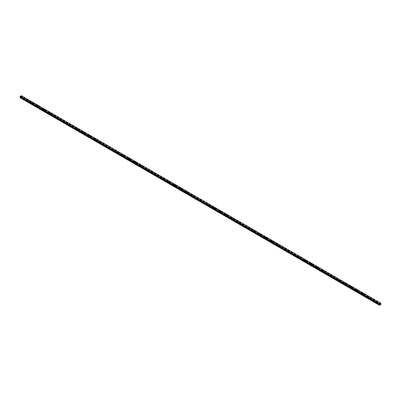 <?xml version="1.0" encoding="UTF-8"?>
<svg xmlns="http://www.w3.org/2000/svg" width="401" height="401" viewBox="0 0 401 401"><rect width="100%" height="100%" fill="white"/><g stroke="black" fill="none" stroke-linecap="round" stroke-linejoin="round"><path stroke-width="0.3" stroke-dasharray="2 1.5" d="M21.343 97.473L20.932 97.633L21.534 97.664L20.957 97.248L21.474 96.907L21.338 95.694M21.022 97.002L21.539 96.882L21.022 97.002M21.739 96.3L21.739 96.3A0.501 0.291 180 0 1 20.732 96.3L20.732 96.3M27.032 100.756L26.712 101.067L27.208 100.862L21.519 97.573M26.712 100.29L27.228 100.165L26.712 100.29M27.428 99.583L27.428 99.583A0.501 0.291 180 0 1 26.426 99.583L26.426 99.583M32.722 104.044L32.406 104.35L32.902 104.145L27.208 100.862M32.406 103.573L32.917 103.453L32.406 103.573M33.123 102.872L33.123 102.872A0.501 0.291 180 0 1 32.115 102.872L32.115 102.872M38.416 107.328L38.095 107.638L38.591 107.428L32.902 104.145M38.095 106.861L38.611 106.736L38.095 106.861M38.812 106.155L38.812 106.155A0.501 0.291 180 0 1 37.804 106.155L37.804 106.155M44.105 110.616L43.784 110.922L44.28 110.716L38.591 107.428M43.784 110.145L44.3 110.019L43.784 110.145M44.501 109.443L44.501 109.443A0.501 0.291 180 0 1 43.498 109.443L43.498 109.443M49.799 113.899L49.478 114.21L49.975 113.999L44.28 110.716M49.478 113.433L49.99 113.308L49.478 113.433M50.195 112.726L50.195 112.726A0.501 0.291 180 0 1 49.188 112.726L49.188 112.726M55.488 117.187L55.168 117.493L55.664 117.287L49.975 113.999M55.168 116.716L55.684 116.591L55.168 116.716M55.884 116.014L55.884 116.014A0.501 0.291 180 0 1 54.877 116.014L54.877 116.014M61.178 120.47L60.857 120.781L61.353 120.571L55.664 117.287M60.857 120.004L61.373 119.879L60.857 120.004M61.574 119.297L61.574 119.297A0.501 0.291 180 0 1 60.571 119.297L60.571 119.297M66.872 123.759L66.551 124.064L67.047 123.859L61.353 120.571M66.551 123.287L67.067 123.162L66.551 123.287M67.268 122.586L67.268 122.586A0.501 0.291 180 0 1 66.26 122.586L66.26 122.586M72.561 127.042L72.24 127.353L72.736 127.142L67.047 123.859M72.24 126.576L72.756 126.45L72.24 126.576M72.957 125.869L72.957 125.869A0.501 0.291 180 0 1 71.949 125.869L71.949 125.869M78.25 130.33L77.929 130.636L78.426 130.43L72.736 127.142M77.929 129.859L78.446 129.734L77.929 129.859M78.646 129.157L78.646 129.157A0.501 0.291 180 0 1 77.644 129.157L77.644 129.157M83.944 133.613L83.624 133.924L84.12 133.713L78.426 130.43M83.624 133.142L84.14 133.022L83.624 133.142M84.34 132.44L84.34 132.44A0.501 0.291 180 0 1 83.333 132.44L83.333 132.44M89.634 136.901L89.313 137.207L89.809 137.002L84.12 133.713M89.313 136.43L89.829 136.305L89.313 136.43M90.03 135.728L90.03 135.728A0.501 0.291 180 0 1 89.022 135.728L89.022 135.728M95.323 140.185L95.002 140.495L95.498 140.285L89.809 137.002M95.002 139.713L95.518 139.593L95.002 139.713M95.719 139.012L95.719 139.012A0.501 0.291 180 0 1 94.716 139.012L94.716 139.012M101.017 143.473L100.696 143.779L101.192 143.573L95.498 140.285M100.696 143.002L101.212 142.876L100.696 143.002M101.413 142.3L101.413 142.3A0.501 0.291 180 0 1 100.405 142.3L100.405 142.3M106.706 146.756L106.385 147.067L106.882 146.856L101.192 143.573M106.385 146.285L106.902 146.165L106.385 146.285M107.102 145.583L107.102 145.583A0.501 0.291 180 0 1 106.095 145.583L106.095 145.583M112.395 150.044L112.079 150.35L112.571 150.144L106.882 146.856M112.079 149.573L112.591 149.448L112.079 149.573M112.791 148.871L112.791 148.871A0.501 0.291 180 0 1 111.789 148.871L111.789 148.871M118.089 153.327L117.769 153.638L118.265 153.428L112.571 150.144M117.769 152.856L118.285 152.736L117.769 152.856M118.485 152.154L118.485 152.154A0.501 0.291 180 0 1 117.478 152.154L117.478 152.154M123.779 156.616L123.458 156.921L123.954 156.716L118.265 153.428M123.458 156.144L123.974 156.019L123.458 156.144M124.175 155.443L124.175 155.443A0.501 0.291 180 0 1 123.167 155.443L123.167 155.443M129.468 159.899L129.152 160.21L129.643 159.999L123.954 156.716M129.152 159.428L129.663 159.307L129.152 159.428M129.864 158.726L129.864 158.726A0.501 0.291 180 0 1 128.861 158.726L128.861 158.726M135.162 163.187L134.841 163.493L135.338 163.287L129.643 159.999M134.841 162.716L135.358 162.59L134.841 162.716M135.558 162.014L135.558 162.009A0.501 0.291 180 0 1 134.551 162.014L134.551 162.009M140.851 166.47L140.53 166.776L141.027 166.57L135.338 163.287M140.53 165.999L141.047 165.879L140.53 165.999M141.247 165.297L141.247 165.297A0.501 0.291 180 0 1 140.24 165.297L140.24 165.297M146.54 169.753L146.225 170.064L146.721 169.859L141.027 166.57M146.225 169.287L146.736 169.162L146.225 169.287M146.941 168.58L146.941 168.585A0.501 0.291 180 0 1 145.934 168.585L145.934 168.58M152.235 173.042L151.914 173.347L152.41 173.142L146.721 169.859M151.914 172.57L152.43 172.45L151.914 172.57M152.631 171.869L152.631 171.869A0.501 0.291 180 0 1 151.623 171.869L151.623 171.869M157.924 176.325L157.603 176.635L158.099 176.43L152.41 173.142M157.603 175.859L158.119 175.733L157.603 175.859M158.32 175.157L158.32 175.152A0.501 0.291 180 0 1 157.317 175.157L157.317 175.152M163.613 179.613L163.297 179.919L163.793 179.713L158.099 176.43M163.297 179.142L163.809 179.021L163.297 179.142M164.014 178.44L164.014 178.44A0.501 0.291 180 0 1 163.006 178.44L163.006 178.44M169.307 182.896L168.986 183.207L169.483 183.001L163.793 179.713M168.986 182.43L169.503 182.305L168.986 182.43M169.703 181.728L169.703 181.723A0.501 0.291 180 0 1 168.696 181.728L168.696 181.723M174.996 186.184L174.676 186.49L175.172 186.285L169.483 183.001M174.676 185.713L175.192 185.593L174.676 185.713M175.392 185.011L175.392 185.011A0.501 0.291 180 0 1 174.39 185.011L174.39 185.011M180.691 189.467L180.37 189.778L180.866 189.573L175.172 186.285M180.37 189.001L180.881 188.876L180.37 189.001M181.087 188.3L181.087 188.295A0.501 0.291 180 0 1 180.079 188.3L180.079 188.295M186.38 192.756L186.059 193.061L186.555 192.856L180.866 189.573M186.059 192.285L186.575 192.164L186.059 192.285M186.776 191.583L186.776 191.583A0.501 0.291 180 0 1 185.768 191.583L185.768 191.583M192.069 196.039L191.748 196.35L192.244 196.144L186.555 192.856M191.748 195.573L192.264 195.447L191.748 195.573M192.465 194.871L192.465 194.866A0.501 0.291 180 0 1 191.462 194.871L191.462 194.866M197.763 199.327L197.442 199.633L197.939 199.427L192.244 196.144M197.442 198.856L197.959 198.736L197.442 198.856M198.159 198.154L198.159 198.154A0.501 0.291 180 0 1 197.152 198.154L197.152 198.154M203.452 202.61L203.132 202.921L203.628 202.716L197.939 199.427M203.132 202.144L203.648 202.019L203.132 202.144M203.848 201.437L203.848 201.442A0.501 0.291 180 0 1 202.841 201.442L202.841 201.437M209.142 205.898L208.821 206.204L209.317 205.999L203.628 202.716M208.821 205.427L209.337 205.307L208.821 205.427M209.538 204.726L209.538 204.726A0.501 0.291 180 0 1 208.535 204.726L208.535 204.726M214.836 209.182L214.515 209.492L215.011 209.287L209.317 205.999M214.515 208.715L215.031 208.59L214.515 208.715M215.232 208.014L215.232 208.009A0.501 0.291 180 0 1 214.224 208.014L214.224 208.009M220.525 212.47L220.204 212.776L220.7 212.57L215.011 209.287M220.204 211.999L220.72 211.878L220.204 211.999M220.921 211.297L220.921 211.297A0.501 0.291 180 0 1 219.913 211.297L219.913 211.297M226.214 215.753L225.893 216.064L226.39 215.858L220.7 212.57M225.893 215.287L226.41 215.162L225.893 215.287M226.61 214.58L226.61 214.58A0.501 0.291 180 0 1 225.608 214.58L225.608 214.58M231.908 219.041L231.588 219.347L232.084 219.141L226.39 215.858M231.588 218.57L232.104 218.45L231.588 218.57M232.304 217.868L232.304 217.868A0.501 0.291 180 0 1 231.297 217.868L231.297 217.868M237.598 222.324L237.277 222.635L237.773 222.43L232.084 219.141M237.277 221.858L237.793 221.733L237.277 221.858M237.993 221.151L237.993 221.151A0.501 0.291 180 0 1 236.986 221.151L236.986 221.151M243.287 225.613L242.971 225.918L243.462 225.713L237.773 222.43M242.971 225.141L243.482 225.021L242.971 225.141M243.683 224.44L243.683 224.44A0.501 0.291 180 0 1 242.68 224.44L242.68 224.44M248.981 228.896L248.66 229.207L249.156 229.001L243.462 225.713M248.66 228.43L249.176 228.304L248.66 228.43M249.377 227.723L249.377 227.723A0.501 0.291 180 0 1 248.369 227.723L248.369 227.723M254.67 232.184L254.349 232.49L254.846 232.284L249.156 229.001M254.349 231.713L254.866 231.593L254.349 231.713M255.066 231.011L255.066 231.011A0.501 0.291 180 0 1 254.059 231.011L254.059 231.011M260.359 235.467L260.043 235.778L260.535 235.572L254.846 232.284M260.043 235.001L260.555 234.876L260.043 235.001M260.76 234.294L260.76 234.294A0.501 0.291 180 0 1 259.753 234.294L259.753 234.294M266.053 238.755L265.733 239.061L266.229 238.856L260.535 235.572M265.733 238.284L266.249 238.159L265.733 238.284M266.449 237.582L266.449 237.582A0.501 0.291 180 0 1 265.442 237.582L265.442 237.582M271.743 242.039L271.422 242.349L271.918 242.139L266.229 238.856M271.422 241.572L271.938 241.447L271.422 241.572M272.139 240.866L272.139 240.866A0.501 0.291 180 0 1 271.136 240.866L271.136 240.866M277.432 245.327L277.116 245.633L277.612 245.427L271.918 242.139M277.116 244.856L277.627 244.73L277.116 244.856M277.833 244.154L277.833 244.154A0.501 0.291 180 0 1 276.825 244.154L276.825 244.154M283.126 248.61L282.805 248.921L283.301 248.71L277.612 245.427M282.805 248.144L283.322 248.018L282.805 248.144M283.522 247.437L283.522 247.437A0.501 0.291 180 0 1 282.515 247.437L282.515 247.437M288.815 251.898L288.494 252.204L288.991 251.998L283.301 248.71M288.494 251.427L289.011 251.302L288.494 251.427M289.211 250.725L289.211 250.725A0.501 0.291 180 0 1 288.209 250.725L288.209 250.725M294.504 255.181L294.189 255.492L294.685 255.282L288.991 251.998M294.189 254.715L294.7 254.59L294.189 254.715M294.905 254.008L294.905 254.008A0.501 0.291 180 0 1 293.898 254.008L293.898 254.008M300.199 258.47L299.878 258.775L300.374 258.57L294.685 255.282M299.878 257.998L300.394 257.873L299.878 257.998M300.595 257.297L300.595 257.297A0.501 0.291 180 0 1 299.587 257.297L299.587 257.297M305.888 261.753L305.567 262.064L306.063 261.853L300.374 258.57M305.567 261.282L306.083 261.161L305.567 261.282M306.284 260.58L306.284 260.58A0.501 0.291 180 0 1 305.281 260.58L305.281 260.58M311.582 265.041L311.261 265.347L311.757 265.141L306.063 261.853M311.261 264.57L311.777 264.444L311.261 264.57M311.978 263.868L311.978 263.868A0.501 0.291 180 0 1 310.97 263.868L310.97 263.868M317.271 268.324L316.95 268.635L317.447 268.424L311.757 265.141M316.95 267.853L317.467 267.733L316.95 267.853M317.667 267.151L317.667 267.151A0.501 0.291 180 0 1 316.66 267.151L316.66 267.151M322.96 271.612L322.64 271.918L323.136 271.713L317.447 268.424M322.64 271.141L323.156 271.016L322.64 271.141M323.356 270.439L323.356 270.439A0.501 0.291 180 0 1 322.354 270.439L322.354 270.439M328.655 274.896L328.334 275.206L328.83 274.996L323.136 271.713M328.334 274.424L328.85 274.304L328.334 274.424M329.051 273.723L329.051 273.723A0.501 0.291 180 0 1 328.043 273.723L328.043 273.723M334.344 278.184L334.023 278.489L334.519 278.284L328.83 274.996M334.023 277.713L334.539 277.587L334.023 277.713M334.74 277.011L334.74 277.011A0.501 0.291 180 0 1 333.732 277.011L333.732 277.011M340.033 281.467L339.712 281.778L340.208 281.567L334.519 278.284M339.712 280.996L340.228 280.875L339.712 280.996M340.429 280.294L340.429 280.294A0.501 0.291 180 0 1 339.426 280.294L339.426 280.294M345.727 284.755L345.406 285.061L345.903 284.855L340.208 281.567M345.406 284.284L345.923 284.159L345.406 284.284M346.123 283.582L346.123 283.582A0.501 0.291 180 0 1 345.116 283.582L345.116 283.582M351.416 288.038L351.096 288.349L351.592 288.139L345.903 284.855M351.096 287.567L351.612 287.447L351.096 287.567M351.812 286.865L351.812 286.865A0.501 0.291 180 0 1 350.805 286.865L350.805 286.865M357.106 291.327L356.79 291.632L357.281 291.427L351.592 288.139M356.79 290.855L357.301 290.73L356.79 290.855M357.502 290.154L357.502 290.149A0.501 0.291 180 0 1 356.499 290.154L356.499 290.149M362.8 294.61L362.479 294.915L362.975 294.71L357.281 291.427M362.479 294.139L362.995 294.018L362.479 294.139M363.196 293.437L363.196 293.437A0.501 0.291 180 0 1 362.188 293.437L362.188 293.437M368.489 297.893L368.168 298.204L368.664 297.998L362.975 294.71M368.168 297.427L368.684 297.301L368.168 297.427M368.885 296.725L368.885 296.72A0.501 0.291 180 0 1 367.877 296.725L367.877 296.72M374.178 301.181L373.862 301.487L374.354 301.281L368.664 297.998M373.862 300.71L374.374 300.59L373.862 300.71M374.574 300.008L374.574 300.008A0.501 0.291 180 0 1 373.572 300.008L373.572 300.008M379.552 304.775L380.048 304.57L379.552 304.775M379.552 303.998L380.068 303.873L379.552 303.998M380.268 303.291L380.268 303.296A0.501 0.291 180 0 1 379.261 303.296L379.261 303.291M379.411 304.078A0.501 0.291 0 0 0 380.118 303.667A0.501 0.291 0 0 0 379.411 304.078M379.411 303.557A0.501 0.291 0 0 0 380.118 303.146A0.501 0.291 0 0 0 379.411 303.557M373.717 300.795A0.501 0.291 0 0 0 374.429 300.384A0.501 0.291 0 0 0 373.717 300.795M373.717 300.269A0.501 0.291 0 0 0 374.429 299.858A0.501 0.291 0 0 0 373.717 300.269M368.028 297.507A0.501 0.291 0 0 0 368.74 297.096A0.501 0.291 0 0 0 368.028 297.507M368.028 296.986A0.501 0.291 0 0 0 368.74 296.575A0.501 0.291 0 0 0 368.028 296.986M362.334 294.224A0.501 0.291 0 0 0 363.045 293.813A0.501 0.291 0 0 0 362.334 294.224M362.334 293.697A0.501 0.291 0 0 0 363.045 293.286A0.501 0.291 0 0 0 362.334 293.697M356.644 290.936A0.501 0.291 0 0 0 357.356 290.524A0.501 0.291 0 0 0 356.644 290.936M356.644 290.414A0.501 0.291 0 0 0 357.356 290.003A0.501 0.291 0 0 0 356.644 290.414M350.955 287.652A0.501 0.291 0 0 0 351.667 287.241A0.501 0.291 0 0 0 350.955 287.652M350.955 287.126A0.501 0.291 0 0 0 351.667 286.715A0.501 0.291 0 0 0 350.955 287.126M345.261 284.364A0.501 0.291 0 0 0 345.973 283.953A0.501 0.291 0 0 0 345.261 284.364M345.261 283.843A0.501 0.291 0 0 0 345.973 283.432A0.501 0.291 0 0 0 345.261 283.843M339.572 281.081A0.501 0.291 0 0 0 340.284 280.67A0.501 0.291 0 0 0 339.572 281.081M339.572 280.555A0.501 0.291 0 0 0 340.284 280.144A0.501 0.291 0 0 0 339.572 280.555M333.883 277.793A0.501 0.291 0 0 0 334.594 277.382A0.501 0.291 0 0 0 333.883 277.793M333.883 277.271A0.501 0.291 0 0 0 334.594 276.86A0.501 0.291 0 0 0 333.883 277.271M328.188 274.51A0.501 0.291 0 0 0 328.9 274.099A0.501 0.291 0 0 0 328.188 274.51M328.188 273.983A0.501 0.291 0 0 0 328.9 273.572A0.501 0.291 0 0 0 328.188 273.983M322.499 271.221A0.501 0.291 0 0 0 323.211 270.81A0.501 0.291 0 0 0 322.499 271.221M322.499 270.7A0.501 0.291 0 0 0 323.211 270.289A0.501 0.291 0 0 0 322.499 270.7M316.81 267.938A0.501 0.291 0 0 0 317.522 267.527A0.501 0.291 0 0 0 316.81 267.938M316.81 267.412A0.501 0.291 0 0 0 317.522 267.001A0.501 0.291 0 0 0 316.81 267.412M311.116 264.65A0.501 0.291 0 0 0 311.828 264.239A0.501 0.291 0 0 0 311.116 264.65M311.116 264.129A0.501 0.291 0 0 0 311.828 263.718A0.501 0.291 0 0 0 311.116 264.129M305.427 261.367A0.501 0.291 0 0 0 306.138 260.956A0.501 0.291 0 0 0 305.427 261.367M305.427 260.84A0.501 0.291 0 0 0 306.138 260.429A0.501 0.291 0 0 0 305.427 260.84M299.737 258.079A0.501 0.291 0 0 0 300.449 257.668A0.501 0.291 0 0 0 299.737 258.079M299.737 257.557A0.501 0.291 0 0 0 300.449 257.146A0.501 0.291 0 0 0 299.737 257.557M294.043 254.795A0.501 0.291 0 0 0 294.755 254.384A0.501 0.291 0 0 0 294.043 254.795M294.043 254.269A0.501 0.291 0 0 0 294.755 253.858A0.501 0.291 0 0 0 294.043 254.269M288.354 251.507A0.501 0.291 0 0 0 289.066 251.096A0.501 0.291 0 0 0 288.354 251.507M288.354 250.986A0.501 0.291 0 0 0 289.066 250.575A0.501 0.291 0 0 0 288.354 250.986M282.665 248.224A0.501 0.291 0 0 0 283.377 247.813A0.501 0.291 0 0 0 282.665 248.224M282.665 247.698A0.501 0.291 0 0 0 283.377 247.287A0.501 0.291 0 0 0 282.665 247.698M276.971 244.936A0.501 0.291 0 0 0 277.682 244.525A0.501 0.291 0 0 0 276.971 244.936M276.971 244.415A0.501 0.291 0 0 0 277.682 244.003A0.501 0.291 0 0 0 276.971 244.415M271.282 241.653A0.501 0.291 0 0 0 271.993 241.242A0.501 0.291 0 0 0 271.282 241.653M271.282 241.126A0.501 0.291 0 0 0 271.993 240.715A0.501 0.291 0 0 0 271.282 241.126M265.592 238.364A0.501 0.291 0 0 0 266.299 237.958A0.501 0.291 0 0 0 265.592 238.364M265.592 237.843A0.501 0.291 0 0 0 266.299 237.432A0.501 0.291 0 0 0 265.592 237.843M259.898 235.081A0.501 0.291 0 0 0 260.61 234.67A0.501 0.291 0 0 0 259.898 235.081M259.898 234.555A0.501 0.291 0 0 0 260.61 234.144A0.501 0.291 0 0 0 259.898 234.555M254.209 231.793A0.501 0.291 0 0 0 254.921 231.387A0.501 0.291 0 0 0 254.209 231.793M254.209 231.272A0.501 0.291 0 0 0 254.921 230.861A0.501 0.291 0 0 0 254.209 231.272M248.52 228.51A0.501 0.291 0 0 0 249.227 228.099A0.501 0.291 0 0 0 248.52 228.51M248.52 227.984A0.501 0.291 0 0 0 249.227 227.573A0.501 0.291 0 0 0 248.52 227.984M242.826 225.227A0.501 0.291 0 0 0 243.537 224.816A0.501 0.291 0 0 0 242.826 225.227M242.826 224.7A0.501 0.291 0 0 0 243.537 224.289A0.501 0.291 0 0 0 242.826 224.7M237.136 221.938A0.501 0.291 0 0 0 237.848 221.527A0.501 0.291 0 0 0 237.136 221.938M237.136 221.412A0.501 0.291 0 0 0 237.848 221.001A0.501 0.291 0 0 0 237.136 221.412M231.442 218.655A0.501 0.291 0 0 0 232.154 218.244A0.501 0.291 0 0 0 231.442 218.655M231.442 218.129A0.501 0.291 0 0 0 232.154 217.718A0.501 0.291 0 0 0 231.442 218.129M225.753 215.367A0.501 0.291 0 0 0 226.465 214.956A0.501 0.291 0 0 0 225.753 215.367M225.753 214.841A0.501 0.291 0 0 0 226.465 214.43A0.501 0.291 0 0 0 225.753 214.841M220.064 212.084A0.501 0.291 0 0 0 220.776 211.673A0.501 0.291 0 0 0 220.064 212.084M220.064 211.558A0.501 0.291 0 0 0 220.776 211.147A0.501 0.291 0 0 0 220.064 211.558M214.37 208.796A0.501 0.291 0 0 0 215.081 208.385A0.501 0.291 0 0 0 214.37 208.796M214.37 208.269A0.501 0.291 0 0 0 215.081 207.858A0.501 0.291 0 0 0 214.37 208.269M208.68 205.512A0.501 0.291 0 0 0 209.392 205.101A0.501 0.291 0 0 0 208.68 205.512M208.68 204.986A0.501 0.291 0 0 0 209.392 204.575A0.501 0.291 0 0 0 208.68 204.986M202.991 202.224A0.501 0.291 0 0 0 203.703 201.813A0.501 0.291 0 0 0 202.991 202.224M202.991 201.698A0.501 0.291 0 0 0 203.703 201.287A0.501 0.291 0 0 0 202.991 201.698M197.297 198.941A0.501 0.291 0 0 0 198.009 198.53A0.501 0.291 0 0 0 197.297 198.941M197.297 198.415A0.501 0.291 0 0 0 198.009 198.004A0.501 0.291 0 0 0 197.297 198.415M191.608 195.653A0.501 0.291 0 0 0 192.32 195.242A0.501 0.291 0 0 0 191.608 195.653M191.608 195.127A0.501 0.291 0 0 0 192.32 194.721A0.501 0.291 0 0 0 191.608 195.127M185.919 192.37A0.501 0.291 0 0 0 186.63 191.959A0.501 0.291 0 0 0 185.919 192.37M185.919 191.843A0.501 0.291 0 0 0 186.63 191.432A0.501 0.291 0 0 0 185.919 191.843M180.224 189.082A0.501 0.291 0 0 0 180.936 188.67A0.501 0.291 0 0 0 180.224 189.082M180.224 188.555A0.501 0.291 0 0 0 180.936 188.149A0.501 0.291 0 0 0 180.224 188.555M174.535 185.798A0.501 0.291 0 0 0 175.247 185.387A0.501 0.291 0 0 0 174.535 185.798M174.535 185.272A0.501 0.291 0 0 0 175.247 184.861A0.501 0.291 0 0 0 174.535 185.272M168.846 182.51A0.501 0.291 0 0 0 169.558 182.099A0.501 0.291 0 0 0 168.846 182.51M168.846 181.989A0.501 0.291 0 0 0 169.558 181.578A0.501 0.291 0 0 0 168.846 181.989M163.152 179.227A0.501 0.291 0 0 0 163.864 178.816A0.501 0.291 0 0 0 163.152 179.227M163.152 178.701A0.501 0.291 0 0 0 163.864 178.29A0.501 0.291 0 0 0 163.152 178.701M157.463 175.939A0.501 0.291 0 0 0 158.174 175.528A0.501 0.291 0 0 0 157.463 175.939M157.463 175.417A0.501 0.291 0 0 0 158.174 175.006A0.501 0.291 0 0 0 157.463 175.417M151.773 172.656A0.501 0.291 0 0 0 152.48 172.245A0.501 0.291 0 0 0 151.773 172.656M151.773 172.129A0.501 0.291 0 0 0 152.48 171.718A0.501 0.291 0 0 0 151.773 172.129M146.079 169.367A0.501 0.291 0 0 0 146.791 168.956A0.501 0.291 0 0 0 146.079 169.367M146.079 168.846A0.501 0.291 0 0 0 146.791 168.435A0.501 0.291 0 0 0 146.079 168.846M140.39 166.084A0.501 0.291 0 0 0 141.102 165.673A0.501 0.291 0 0 0 140.39 166.084M140.39 165.558A0.501 0.291 0 0 0 141.102 165.147A0.501 0.291 0 0 0 140.39 165.558M134.701 162.796A0.501 0.291 0 0 0 135.408 162.385A0.501 0.291 0 0 0 134.701 162.796M134.701 162.275A0.501 0.291 0 0 0 135.408 161.864A0.501 0.291 0 0 0 134.701 162.275M129.007 159.513A0.501 0.291 0 0 0 129.718 159.102A0.501 0.291 0 0 0 129.007 159.513M129.007 158.986A0.501 0.291 0 0 0 129.718 158.575A0.501 0.291 0 0 0 129.007 158.986M123.318 156.225A0.501 0.291 0 0 0 124.029 155.814A0.501 0.291 0 0 0 123.318 156.225M123.318 155.703A0.501 0.291 0 0 0 124.029 155.292A0.501 0.291 0 0 0 123.318 155.703M117.623 152.941A0.501 0.291 0 0 0 118.335 152.53A0.501 0.291 0 0 0 117.623 152.941M117.623 152.415A0.501 0.291 0 0 0 118.335 152.004A0.501 0.291 0 0 0 117.623 152.415M111.934 149.653A0.501 0.291 0 0 0 112.646 149.242A0.501 0.291 0 0 0 111.934 149.653M111.934 149.132A0.501 0.291 0 0 0 112.646 148.721A0.501 0.291 0 0 0 111.934 149.132M106.245 146.37A0.501 0.291 0 0 0 106.957 145.959A0.501 0.291 0 0 0 106.245 146.37M106.245 145.844A0.501 0.291 0 0 0 106.957 145.433A0.501 0.291 0 0 0 106.245 145.844M100.551 143.082A0.501 0.291 0 0 0 101.263 142.671A0.501 0.291 0 0 0 100.551 143.082M100.551 142.561A0.501 0.291 0 0 0 101.263 142.149A0.501 0.291 0 0 0 100.551 142.561M94.862 139.799A0.501 0.291 0 0 0 95.573 139.388A0.501 0.291 0 0 0 94.862 139.799M94.862 139.272A0.501 0.291 0 0 0 95.573 138.861A0.501 0.291 0 0 0 94.862 139.272M89.172 136.51A0.501 0.291 0 0 0 89.884 136.099A0.501 0.291 0 0 0 89.172 136.51M89.172 135.989A0.501 0.291 0 0 0 89.884 135.578A0.501 0.291 0 0 0 89.172 135.989M83.478 133.227A0.501 0.291 0 0 0 84.19 132.816A0.501 0.291 0 0 0 83.478 133.227M83.478 132.701A0.501 0.291 0 0 0 84.19 132.29A0.501 0.291 0 0 0 83.478 132.701M77.789 129.939A0.501 0.291 0 0 0 78.501 129.528A0.501 0.291 0 0 0 77.789 129.939M77.789 129.418A0.501 0.291 0 0 0 78.501 129.007A0.501 0.291 0 0 0 77.789 129.418M72.1 126.656A0.501 0.291 0 0 0 72.812 126.245A0.501 0.291 0 0 0 72.1 126.656M72.1 126.13A0.501 0.291 0 0 0 72.812 125.719A0.501 0.291 0 0 0 72.1 126.13M66.406 123.368A0.501 0.291 0 0 0 67.117 122.957A0.501 0.291 0 0 0 66.406 123.368M66.406 122.846A0.501 0.291 0 0 0 67.117 122.435A0.501 0.291 0 0 0 66.406 122.846M60.716 120.084A0.501 0.291 0 0 0 61.428 119.673A0.501 0.291 0 0 0 60.716 120.084M60.716 119.558A0.501 0.291 0 0 0 61.428 119.147A0.501 0.291 0 0 0 60.716 119.558M55.027 116.796A0.501 0.291 0 0 0 55.739 116.385A0.501 0.291 0 0 0 55.027 116.796M55.027 116.275A0.501 0.291 0 0 0 55.739 115.864A0.501 0.291 0 0 0 55.027 116.275M49.333 113.513A0.501 0.291 0 0 0 50.045 113.102A0.501 0.291 0 0 0 49.333 113.513M49.333 112.987A0.501 0.291 0 0 0 50.045 112.576A0.501 0.291 0 0 0 49.333 112.987M43.644 110.225A0.501 0.291 0 0 0 44.356 109.819A0.501 0.291 0 0 0 43.644 110.225M43.644 109.704A0.501 0.291 0 0 0 44.356 109.293A0.501 0.291 0 0 0 43.644 109.704M37.955 106.942A0.501 0.291 0 0 0 38.666 106.531A0.501 0.291 0 0 0 37.955 106.942M37.955 106.415A0.501 0.291 0 0 0 38.666 106.004A0.501 0.291 0 0 0 37.955 106.415M32.26 103.653A0.501 0.291 0 0 0 32.972 103.247A0.501 0.291 0 0 0 32.26 103.653M32.26 103.132A0.501 0.291 0 0 0 32.972 102.721A0.501 0.291 0 0 0 32.26 103.132M26.571 100.37A0.501 0.291 0 0 0 27.283 99.959A0.501 0.291 0 0 0 26.571 100.37M26.571 99.844A0.501 0.291 0 0 0 27.283 99.433A0.501 0.291 0 0 0 26.571 99.844M20.882 97.087A0.501 0.291 0 0 0 21.589 96.676A0.501 0.291 0 0 0 20.882 97.087M20.882 96.561A0.501 0.291 0 0 0 21.589 96.15A0.501 0.291 0 0 0 20.882 96.561M380.198 304.138L380.063 304.484M380.414 304.073L380.278 304.364M20.922 96.736L20.937 96.476L20.937 96.741M20.05 97.729L20.957 97.248M379.526 304.339L20.07 96.806M380.825 303.246L21.348 95.704M379.872 304.464L374.354 301.281M380.464 304.81L20.982 97.268M380.434 304.79L380.048 304.57M379.481 304.69L373.968 301.507M373.792 301.407L368.278 298.224M368.098 298.118L362.584 294.935M362.409 294.835L356.895 291.652M356.72 291.547L351.201 288.364M351.025 288.264L345.512 285.081M345.336 284.976L339.822 281.793M339.647 281.692L334.128 278.51M333.953 278.404L328.439 275.221M328.264 275.121L322.75 271.938M322.574 271.833L317.056 268.65M316.88 268.55L311.366 265.367M311.191 265.262L305.677 262.079M305.502 261.978L299.983 258.795M299.808 258.69L294.294 255.507M294.118 255.407L288.605 252.224M288.429 252.119L282.911 248.936M282.735 248.836L277.221 245.653M277.046 245.547L271.532 242.364M271.357 242.264L265.838 239.081M265.662 238.981L260.149 235.793M259.973 235.693L254.46 232.51M254.279 232.41L248.765 229.222M248.59 229.121L243.076 225.938M242.901 225.838L237.387 222.65M237.207 222.55L231.693 219.367M231.517 219.267L226.004 216.079M225.828 215.979L220.309 212.796M220.134 212.695L214.62 209.507M214.445 209.407L208.931 206.224M208.756 206.124L203.237 202.936M203.061 202.836L197.548 199.653M197.372 199.553L191.858 196.365M191.683 196.264L186.164 193.081M185.989 192.981L180.475 189.793M180.3 189.693L174.786 186.51M174.61 186.41L169.092 183.222M168.916 183.122L163.402 179.939M163.227 179.838L157.713 176.656M157.538 176.55L152.019 173.367M151.844 173.267L146.33 170.084M146.154 169.979L140.641 166.796M140.465 166.696L134.947 163.513M134.771 163.407L129.257 160.225M129.082 160.124L123.568 156.941M123.388 156.836L117.874 153.653M117.699 153.553L112.185 150.37M112.009 150.265L106.496 147.082M106.315 146.982L100.801 143.799M100.626 143.693L95.112 140.51M94.937 140.41L89.418 137.227M89.243 137.122L83.729 133.939M83.553 133.839L78.04 130.656M77.864 130.551L72.345 127.368M72.17 127.267L66.656 124.084M66.481 123.979L60.967 120.796M60.792 120.696L55.273 117.513M55.097 117.408L49.584 114.225M49.408 114.125L43.894 110.942M43.719 110.841L38.2 107.653M38.025 107.553L32.511 104.37M32.336 104.27L26.822 101.082M26.646 100.982L21.128 97.799M20.952 97.699L20.566 97.473M380.885 304.565L21.408 97.022M380.95 304.449L21.474 96.907M380.935 304.224L21.459 96.681M380.77 304.123L21.293 96.581L380.77 304.123M380.82 303.236L21.343 95.694M379.592 305.306L20.115 97.769M380.018 305.066L20.536 97.523M380.043 305.016L379.657 304.795M380.95 304.254L21.474 96.711M380.76 304.108L21.283 96.566M380.76 303.873L21.283 96.33M380.77 303.843L21.293 96.3M380.82 303.752L21.343 96.215M380.825 303.732L21.348 96.19M380.93 303.552L21.448 96.009M380.95 303.512L21.474 95.969M380.95 303.331L21.474 95.789M21.539 97.633L21.539 96.882M27.228 100.922L27.228 100.165M32.917 104.205L32.917 103.453M38.611 107.493L38.611 106.736M44.3 110.776L44.3 110.019M49.99 114.064L49.99 113.308M55.684 117.348L55.684 116.591M61.373 120.636L61.373 119.879M67.067 123.919L67.067 123.162M72.756 127.207L72.756 126.45M78.446 130.49L78.446 129.734M84.14 133.779L84.14 133.022M89.829 137.062L89.829 136.305M95.518 140.35L95.518 139.593M101.212 143.633L101.212 142.876M106.902 146.921L106.902 146.165M112.591 150.205L112.591 149.448M118.285 153.493L118.285 152.736M123.974 156.776L123.974 156.019M129.663 160.064L129.663 159.307M135.358 163.347L135.358 162.59M141.047 166.636L141.047 165.879M146.736 169.919L146.736 169.162M152.43 173.207L152.43 172.45M158.119 176.49L158.119 175.733M163.809 179.773L163.809 179.021M169.503 183.062L169.503 182.305M175.192 186.345L175.192 185.593M180.881 189.633L180.881 188.876M186.575 192.916L186.575 192.164M192.264 196.204L192.264 195.447M197.959 199.487L197.959 198.736M203.648 202.776L203.648 202.019M209.337 206.059L209.337 205.307M215.031 209.347L215.031 208.59M220.72 212.63L220.72 211.878M226.41 215.918L226.41 215.162M232.104 219.202L232.104 218.45M237.793 222.49L237.793 221.733M243.482 225.773L243.482 225.021M249.176 229.061L249.176 228.304M254.866 232.344L254.866 231.593M260.555 235.633L260.555 234.876M266.249 238.916L266.249 238.159M271.938 242.204L271.938 241.447M277.627 245.487L277.627 244.73M283.322 248.775L283.322 248.018M289.011 252.059L289.011 251.302M294.7 255.347L294.7 254.59M300.394 258.63L300.394 257.873M306.083 261.918L306.083 261.161M311.777 265.201L311.777 264.444M317.467 268.49L317.467 267.733M323.156 271.773L323.156 271.016M328.85 275.061L328.85 274.304M334.539 278.344L334.539 277.587M340.228 281.632L340.228 280.875M345.923 284.916L345.923 284.159M351.612 288.204L351.612 287.447M357.301 291.487L357.301 290.73M362.995 294.775L362.995 294.018M368.684 298.058L368.684 297.301M374.374 301.346L374.374 300.59M380.068 304.63L380.068 303.873M380.268 303.873L380.268 303.351M374.574 300.59L374.574 300.063M368.885 297.301L368.885 296.78M363.196 294.018L363.196 293.492M357.502 290.73L357.502 290.209M351.812 287.447L351.812 286.921M346.123 284.159L346.123 283.637M340.429 280.875L340.429 280.349M334.74 277.587L334.74 277.066M329.051 274.304L329.051 273.778M323.356 271.016L323.356 270.495M317.667 267.733L317.667 267.206M311.978 264.444L311.978 263.923M306.284 261.161L306.284 260.635M300.595 257.873L300.595 257.352M294.905 254.59L294.905 254.064M289.211 251.302L289.211 250.78M283.522 248.018L283.522 247.492M277.833 244.73L277.833 244.209M272.139 241.447L272.139 240.921M266.449 238.159L266.449 237.638M260.76 234.876L260.76 234.349M255.066 231.593L255.066 231.066M249.377 228.304L249.377 227.778M243.683 225.021L243.683 224.495M237.993 221.733L237.993 221.207M232.304 218.45L232.304 217.923M226.61 215.162L226.61 214.635M220.921 211.878L220.921 211.352M215.232 208.59L215.232 208.064M209.538 205.307L209.538 204.781M203.848 202.019L203.848 201.492M198.159 198.736L198.159 198.209M192.465 195.447L192.465 194.921M186.776 192.164L186.776 191.638M181.087 188.876L181.087 188.355M175.392 185.593L175.392 185.067M169.703 182.305L169.703 181.783M164.014 179.021L164.014 178.495M158.32 175.733L158.32 175.212M152.631 172.45L152.631 171.924M146.941 169.162L146.941 168.641M141.247 165.879L141.247 165.352M135.558 162.59L135.558 162.069M129.864 159.307L129.864 158.781M124.175 156.019L124.175 155.498M118.485 152.736L118.485 152.21M112.791 149.448L112.791 148.926M107.102 146.165L107.102 145.638M101.413 142.876L101.413 142.355M95.719 139.593L95.719 139.067M90.03 136.305L90.03 135.784M84.34 133.022L84.34 132.495M78.646 129.734L78.646 129.212M72.957 126.45L72.957 125.924M67.268 123.162L67.268 122.641M61.574 119.879L61.574 119.353M55.884 116.591L55.884 116.069M50.195 113.308L50.195 112.781M44.501 110.019L44.501 109.498M38.812 106.736L38.812 106.21M33.123 103.453L33.123 102.927M27.428 100.165L27.428 99.638M21.739 96.882L21.739 96.355M20.732 96.882L20.732 96.355M26.426 100.165L26.426 99.638M32.115 103.453L32.115 102.927M37.804 106.736L37.804 106.21M43.498 110.019L43.498 109.498M49.188 113.308L49.188 112.781M54.877 116.591L54.877 116.069M60.571 119.879L60.571 119.353M66.26 123.162L66.26 122.641M71.949 126.45L71.949 125.924M77.644 129.734L77.644 129.212M83.333 133.022L83.333 132.495M89.022 136.305L89.022 135.784M94.716 139.593L94.716 139.067M100.405 142.876L100.405 142.355M106.095 146.165L106.095 145.638M111.789 149.448L111.789 148.926M117.478 152.736L117.478 152.21M123.167 156.019L123.167 155.498M128.861 159.307L128.861 158.781M134.551 162.59L134.551 162.069M140.24 165.879L140.24 165.352M145.934 169.162L145.934 168.641M151.623 172.45L151.623 171.924M157.317 175.733L157.317 175.212M163.006 179.021L163.006 178.495M168.696 182.305L168.696 181.783M174.39 185.593L174.39 185.067M180.079 188.876L180.079 188.355M185.768 192.164L185.768 191.638M191.462 195.447L191.462 194.921M197.152 198.736L197.152 198.209M202.841 202.019L202.841 201.492M208.535 205.307L208.535 204.781M214.224 208.59L214.224 208.064M219.913 211.878L219.913 211.352M225.608 215.162L225.608 214.635M231.297 218.45L231.297 217.923M236.986 221.733L236.986 221.207M242.68 225.021L242.68 224.495M248.369 228.304L248.369 227.778M254.059 231.593L254.059 231.066M259.753 234.876L259.753 234.349M265.442 238.159L265.442 237.638M271.136 241.447L271.136 240.921M276.825 244.73L276.825 244.209M282.515 248.018L282.515 247.492M288.209 251.302L288.209 250.78M293.898 254.59L293.898 254.064M299.587 257.873L299.587 257.352M305.281 261.161L305.281 260.635M310.97 264.444L310.97 263.923M316.66 267.733L316.66 267.206M322.354 271.016L322.354 270.495M328.043 274.304L328.043 273.778M333.732 277.587L333.732 277.066M339.426 280.875L339.426 280.349M345.116 284.159L345.116 283.637M350.805 287.447L350.805 286.921M356.499 290.73L356.499 290.209M362.188 294.018L362.188 293.492M367.877 297.301L367.877 296.78M373.572 300.59L373.572 300.063M379.261 303.873L379.261 303.351M379.461 304.63L379.461 303.873M373.772 301.346L373.772 300.59M368.083 298.058L368.083 297.301M362.389 294.775L362.389 294.018M356.7 291.487L356.7 290.73M351.01 288.204L351.01 287.447M345.316 284.916L345.316 284.159M339.627 281.632L339.627 280.875M333.933 278.344L333.933 277.587M328.244 275.061L328.244 274.304M322.554 271.773L322.554 271.016M316.86 268.49L316.86 267.733M311.171 265.201L311.171 264.444M305.482 261.918L305.482 261.161M299.788 258.63L299.788 257.873M294.098 255.347L294.098 254.59M288.409 252.059L288.409 251.302M282.715 248.775L282.715 248.018M277.026 245.487L277.026 244.73M271.337 242.204L271.337 241.447M265.642 238.916L265.642 238.159M259.953 235.633L259.953 234.876M254.264 232.344L254.264 231.593M248.57 229.061L248.57 228.304M242.881 225.773L242.881 225.021M237.191 222.49L237.191 221.733M231.497 219.202L231.497 218.45M225.808 215.918L225.808 215.162M220.119 212.63L220.119 211.878M214.425 209.347L214.425 208.59M208.736 206.059L208.736 205.307M203.041 202.776L203.041 202.019M197.352 199.487L197.352 198.736M191.663 196.204L191.663 195.447M185.969 192.916L185.969 192.164M180.28 189.633L180.28 188.876M174.59 186.345L174.59 185.593M168.896 183.062L168.896 182.305M163.207 179.773L163.207 179.021M157.518 176.49L157.518 175.733M151.824 173.207L151.824 172.45M146.134 169.919L146.134 169.162M140.445 166.636L140.445 165.879M134.751 163.347L134.751 162.59M129.062 160.064L129.062 159.307M123.373 156.776L123.373 156.019M117.678 153.493L117.678 152.736M111.989 150.205L111.989 149.448M106.3 146.921L106.3 146.165M100.606 143.633L100.606 142.876M94.917 140.35L94.917 139.593M89.222 137.062L89.222 136.305M83.533 133.779L83.533 133.022M77.844 130.49L77.844 129.734M72.15 127.207L72.15 126.45M66.461 123.919L66.461 123.162M60.772 120.636L60.772 119.879M55.077 117.348L55.077 116.591M49.388 114.064L49.388 113.308M43.699 110.776L43.699 110.019M38.005 107.493L38.005 106.736M32.316 104.205L32.316 103.453M26.626 100.922L26.626 100.165M20.932 97.633L20.932 96.882M380.865 303.306L21.388 95.764M379.612 304.354L20.135 96.811"/><path stroke-width="0.6" d="M20.732 96.3A0.501 0.291 180 0 1 21.739 96.3A0.501 0.291 180 0 1 20.732 96.3A0.501 0.291 180 0 1 21.739 96.3M26.426 99.583A0.501 0.291 180 0 1 27.428 99.583A0.501 0.291 180 0 1 26.426 99.583A0.501 0.291 180 0 1 27.428 99.583M32.115 102.872A0.501 0.291 180 0 1 33.123 102.872A0.501 0.291 180 0 1 32.115 102.872A0.501 0.291 180 0 1 33.123 102.872M37.804 106.155A0.501 0.291 180 0 1 38.812 106.155A0.501 0.291 180 0 1 37.804 106.155A0.501 0.291 180 0 1 38.812 106.155M43.498 109.443A0.501 0.291 180 0 1 44.501 109.443A0.501 0.291 180 0 1 43.498 109.443A0.501 0.291 180 0 1 44.501 109.443M49.188 112.726A0.501 0.291 180 0 1 50.195 112.726A0.501 0.291 180 0 1 49.188 112.726A0.501 0.291 180 0 1 50.195 112.726M54.877 116.014A0.501 0.291 180 0 1 55.884 116.014A0.501 0.291 180 0 1 54.877 116.014A0.501 0.291 180 0 1 55.884 116.014M60.571 119.297A0.501 0.291 180 0 1 61.574 119.297A0.501 0.291 180 0 1 60.571 119.297A0.501 0.291 180 0 1 61.574 119.297M66.26 122.586A0.501 0.291 180 0 1 67.268 122.586A0.501 0.291 180 0 1 66.26 122.586A0.501 0.291 180 0 1 67.268 122.586M71.949 125.869A0.501 0.291 180 0 1 72.957 125.869A0.501 0.291 180 0 1 71.949 125.869A0.501 0.291 180 0 1 72.957 125.869M77.644 129.157A0.501 0.291 180 0 1 78.646 129.157A0.501 0.291 180 0 1 77.644 129.157A0.501 0.291 180 0 1 78.646 129.157M83.333 132.44A0.501 0.291 180 0 1 84.34 132.44A0.501 0.291 180 0 1 83.333 132.44A0.501 0.291 180 0 1 84.34 132.44M89.022 135.728A0.501 0.291 180 0 1 90.03 135.728A0.501 0.291 180 0 1 89.022 135.728A0.501 0.291 180 0 1 90.03 135.728M94.716 139.012A0.501 0.291 180 0 1 95.719 139.012A0.501 0.291 180 0 1 94.716 139.012A0.501 0.291 180 0 1 95.719 139.012M100.405 142.3A0.501 0.291 180 0 1 101.413 142.3A0.501 0.291 180 0 1 100.405 142.3A0.501 0.291 180 0 1 101.413 142.3M106.095 145.583A0.501 0.291 180 0 1 107.102 145.583A0.501 0.291 180 0 1 106.095 145.583A0.501 0.291 180 0 1 107.102 145.583M111.789 148.871A0.501 0.291 180 0 1 112.791 148.871A0.501 0.291 180 0 1 111.789 148.871A0.501 0.291 180 0 1 112.791 148.871M117.478 152.154A0.501 0.291 180 0 1 118.485 152.154A0.501 0.291 180 0 1 117.478 152.154A0.501 0.291 180 0 1 118.485 152.154M123.167 155.443A0.501 0.291 180 0 1 124.175 155.443A0.501 0.291 180 0 1 123.167 155.443A0.501 0.291 180 0 1 124.175 155.443M128.861 158.726A0.501 0.291 180 0 1 129.864 158.726A0.501 0.291 180 0 1 128.861 158.726A0.501 0.291 180 0 1 129.864 158.726M134.551 162.009A0.501 0.291 180 0 1 135.558 162.014A0.501 0.291 180 0 1 134.551 162.009A0.501 0.291 180 0 1 135.558 162.009M140.24 165.297A0.501 0.291 180 0 1 141.247 165.297A0.501 0.291 180 0 1 140.24 165.297A0.501 0.291 180 0 1 141.247 165.297M145.934 168.585A0.501 0.291 180 0 1 146.941 168.585M146.791 168.375A0.501 0.291 180 0 1 146.079 168.786A0.501 0.291 180 0 1 146.791 168.375M151.623 171.869A0.501 0.291 180 0 1 152.631 171.869A0.501 0.291 180 0 1 151.623 171.869A0.501 0.291 180 0 1 152.631 171.869M158.174 174.951A0.501 0.291 180 0 1 157.463 175.357A0.501 0.291 180 0 1 158.174 174.951M157.317 175.152A0.501 0.291 180 0 1 158.32 175.152M163.006 178.44A0.501 0.291 180 0 1 164.014 178.44A0.501 0.291 180 0 1 163.006 178.44A0.501 0.291 180 0 1 164.014 178.44M168.696 181.723A0.501 0.291 180 0 1 169.703 181.728A0.501 0.291 180 0 1 168.696 181.723A0.501 0.291 180 0 1 169.703 181.723M174.39 185.011A0.501 0.291 180 0 1 175.392 185.011A0.501 0.291 180 0 1 174.39 185.011A0.501 0.291 180 0 1 175.392 185.011M180.079 188.295A0.501 0.291 180 0 1 181.087 188.3A0.501 0.291 180 0 1 180.079 188.295A0.501 0.291 180 0 1 181.087 188.295M185.768 191.583A0.501 0.291 180 0 1 186.776 191.583A0.501 0.291 180 0 1 185.768 191.583A0.501 0.291 180 0 1 186.776 191.583M191.462 194.866A0.501 0.291 180 0 1 192.465 194.871A0.501 0.291 180 0 1 191.462 194.866A0.501 0.291 180 0 1 192.465 194.866M197.152 198.154A0.501 0.291 180 0 1 198.159 198.154A0.501 0.291 180 0 1 197.152 198.154A0.501 0.291 180 0 1 198.159 198.154M202.841 201.442A0.501 0.291 180 0 1 203.848 201.442M203.703 201.232A0.501 0.291 180 0 1 202.991 201.643A0.501 0.291 180 0 1 203.703 201.232M208.535 204.726A0.501 0.291 180 0 1 209.538 204.726A0.501 0.291 180 0 1 208.535 204.726A0.501 0.291 180 0 1 209.538 204.726M215.081 207.808A0.501 0.291 180 0 1 214.37 208.214A0.501 0.291 180 0 1 215.081 207.808M214.224 208.009A0.501 0.291 180 0 1 215.232 208.009M219.913 211.297A0.501 0.291 180 0 1 220.921 211.297A0.501 0.291 180 0 1 219.913 211.297A0.501 0.291 180 0 1 220.921 211.297M225.608 214.58A0.501 0.291 180 0 1 226.61 214.58A0.501 0.291 180 0 1 225.608 214.58A0.501 0.291 180 0 1 226.61 214.58M231.297 217.868A0.501 0.291 180 0 1 232.304 217.868A0.501 0.291 180 0 1 231.297 217.868A0.501 0.291 180 0 1 232.304 217.868M236.986 221.151A0.501 0.291 180 0 1 237.993 221.151A0.501 0.291 180 0 1 236.986 221.151A0.501 0.291 180 0 1 237.993 221.151M242.68 224.44A0.501 0.291 180 0 1 243.683 224.44A0.501 0.291 180 0 1 242.68 224.44A0.501 0.291 180 0 1 243.683 224.44M248.369 227.723A0.501 0.291 180 0 1 249.377 227.723A0.501 0.291 180 0 1 248.369 227.723A0.501 0.291 180 0 1 249.377 227.723M254.059 231.011A0.501 0.291 180 0 1 255.066 231.011A0.501 0.291 180 0 1 254.059 231.011A0.501 0.291 180 0 1 255.066 231.011M259.753 234.294A0.501 0.291 180 0 1 260.76 234.294A0.501 0.291 180 0 1 259.753 234.294A0.501 0.291 180 0 1 260.76 234.294M265.442 237.582A0.501 0.291 180 0 1 266.449 237.582A0.501 0.291 180 0 1 265.442 237.582A0.501 0.291 180 0 1 266.449 237.582M271.136 240.866A0.501 0.291 180 0 1 272.139 240.866A0.501 0.291 180 0 1 271.136 240.866A0.501 0.291 180 0 1 272.139 240.866M276.825 244.154A0.501 0.291 180 0 1 277.833 244.154A0.501 0.291 180 0 1 276.825 244.154A0.501 0.291 180 0 1 277.833 244.154M282.515 247.437A0.501 0.291 180 0 1 283.522 247.437A0.501 0.291 180 0 1 282.515 247.437A0.501 0.291 180 0 1 283.522 247.437M288.209 250.725A0.501 0.291 180 0 1 289.211 250.725A0.501 0.291 180 0 1 288.209 250.725A0.501 0.291 180 0 1 289.211 250.725M293.898 254.008A0.501 0.291 180 0 1 294.905 254.008A0.501 0.291 180 0 1 293.898 254.008A0.501 0.291 180 0 1 294.905 254.008M299.587 257.297A0.501 0.291 180 0 1 300.595 257.297A0.501 0.291 180 0 1 299.587 257.297A0.501 0.291 180 0 1 300.595 257.297M305.281 260.58A0.501 0.291 180 0 1 306.284 260.58A0.501 0.291 180 0 1 305.281 260.58A0.501 0.291 180 0 1 306.284 260.58M310.97 263.868A0.501 0.291 180 0 1 311.978 263.868A0.501 0.291 180 0 1 310.97 263.868A0.501 0.291 180 0 1 311.978 263.868M316.66 267.151A0.501 0.291 180 0 1 317.667 267.151A0.501 0.291 180 0 1 316.66 267.151A0.501 0.291 180 0 1 317.667 267.151M322.354 270.439A0.501 0.291 180 0 1 323.356 270.439A0.501 0.291 180 0 1 322.354 270.439A0.501 0.291 180 0 1 323.356 270.439M328.043 273.723A0.501 0.291 180 0 1 329.051 273.723A0.501 0.291 180 0 1 328.043 273.723A0.501 0.291 180 0 1 329.051 273.723M333.732 277.011A0.501 0.291 180 0 1 334.74 277.011A0.501 0.291 180 0 1 333.732 277.011A0.501 0.291 180 0 1 334.74 277.011M339.426 280.294A0.501 0.291 180 0 1 340.429 280.294A0.501 0.291 180 0 1 339.426 280.294A0.501 0.291 180 0 1 340.429 280.294M345.116 283.582A0.501 0.291 180 0 1 346.123 283.582A0.501 0.291 180 0 1 345.116 283.582A0.501 0.291 180 0 1 346.123 283.582M350.805 286.865A0.501 0.291 180 0 1 351.812 286.865A0.501 0.291 180 0 1 350.805 286.865A0.501 0.291 180 0 1 351.812 286.865M356.499 290.149A0.501 0.291 180 0 1 357.502 290.154A0.501 0.291 180 0 1 356.499 290.149A0.501 0.291 180 0 1 357.502 290.149M362.188 293.437A0.501 0.291 180 0 1 363.196 293.437A0.501 0.291 180 0 1 362.188 293.437A0.501 0.291 180 0 1 363.196 293.437M367.877 296.72A0.501 0.291 180 0 1 368.885 296.725A0.501 0.291 180 0 1 367.877 296.72A0.501 0.291 180 0 1 368.885 296.72M373.572 300.008A0.501 0.291 180 0 1 374.574 300.008A0.501 0.291 180 0 1 373.572 300.008A0.501 0.291 180 0 1 374.574 300.008M379.261 303.296A0.501 0.291 180 0 1 380.268 303.296M380.118 303.086A0.501 0.291 180 0 1 379.411 303.497A0.501 0.291 180 0 1 380.118 303.086M380.063 304.484L380.198 304.138M380.429 304.088L380.278 304.364M380.815 303.231L21.338 95.694L20.18 96.365L20.06 96.806L379.536 304.349L379.662 303.903L380.815 303.231L380.885 304.565L379.526 305.271L379.707 304.735L20.23 97.197L20.05 97.729L379.526 305.271M379.707 304.735L379.652 304.414M20.23 96.912L379.707 304.454L20.23 97.197M20.175 96.872L379.657 304.424M20.06 96.806L379.526 304.339L20.05 96.786M379.662 303.903L20.185 96.36L379.657 303.908M379.652 303.928L20.175 96.385M379.552 304.108L20.07 96.566M379.526 304.148L20.05 96.611M379.717 304.474L20.24 96.932M379.717 304.71L20.24 97.167M379.541 305.026L20.065 97.483M379.526 305.076L20.05 97.533"/></g></svg>
